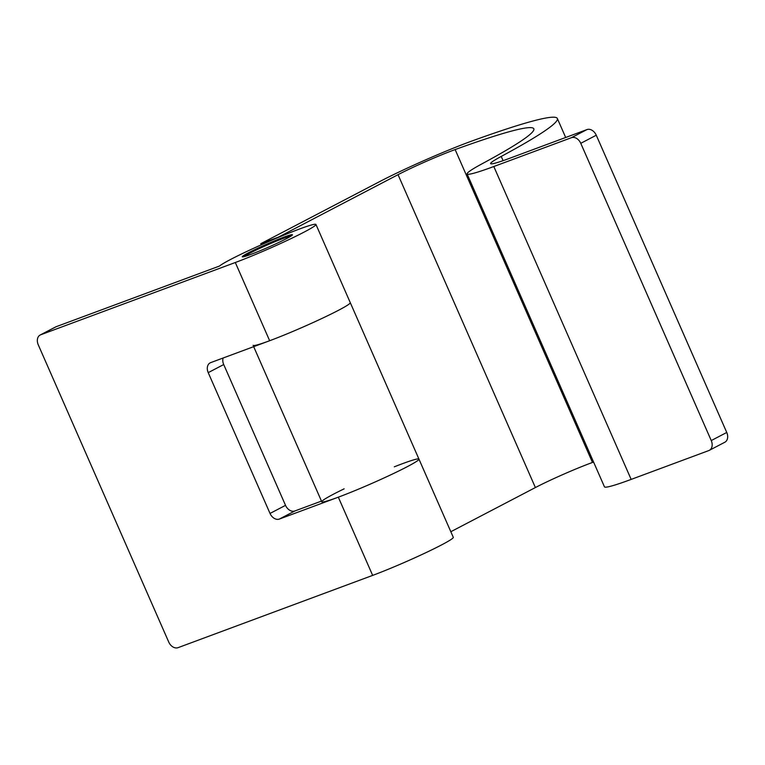 <?xml version="1.0" encoding="UTF-8"?>
<svg xmlns="http://www.w3.org/2000/svg" width="765" height="765" viewBox="0 0 765 765"><rect width="100%" height="100%" fill="white"/><g stroke="black" fill="none" stroke-linecap="round" stroke-linejoin="round"><path stroke-width="1.15" d="M244.312 256.591A25.675 1.616 156.3 0 1 250.002 253.129A25.675 1.616 156.3 0 1 274.157 242.046A25.675 1.616 156.3 0 1 290.901 236.136M248.482 252.785A27.387 1.721 -23.7 0 0 242.266 256.791A27.387 1.721 -23.7 0 0 258.838 251.264A27.387 1.721 -23.7 0 0 286.215 238.776A27.387 1.721 -23.7 0 0 292.431 234.769A27.387 1.721 -23.7 0 0 275.859 240.296A27.387 1.721 -23.7 0 0 248.482 252.785M303.906 232.206A53.072 3.328 -23.7 0 0 315.945 224.451A53.072 3.328 -23.7 0 0 283.834 235.161A53.072 3.328 -23.7 0 0 230.791 259.354A53.072 3.328 -23.7 0 0 219.498 266.048L56.218 326.684L40.717 334.774L235.314 262.51A53.072 3.328 -23.7 0 0 303.906 232.206M235.314 262.51L269.653 340.731A53.072 3.328 -23.7 0 0 338.245 310.427A53.072 3.328 -23.7 0 0 350.274 302.672A53.072 3.328 156.3 0 1 303.026 327.047A53.072 3.328 156.3 0 1 253.091 345.331M322.505 500.712A53.072 3.328 156.3 0 1 333.798 494.018A53.072 3.328 156.3 0 1 344.135 488.835M394.291 466.822A53.072 3.328 156.3 0 1 418.952 459.115A53.072 3.328 156.3 0 1 406.923 466.87A53.072 3.328 156.3 0 1 338.321 497.173L372.66 575.395A53.072 3.328 -23.7 0 0 441.252 545.082A53.072 3.328 -23.7 0 0 453.291 537.336L418.952 459.115A53.072 3.328 -23.7 0 1 371.694 483.49A53.072 3.328 -23.7 0 1 321.769 501.773L253.674 346.66M40.717 334.774A8.558 6.263 -117.6 0 0 40.182 335.013A8.558 6.263 -117.6 0 0 38.25 344.786L168.73 642.026A8.558 6.263 -117.6 0 0 178.063 647.659L372.66 575.395M40.182 335.013L55.682 326.913A8.558 6.263 62.4 0 1 56.218 326.684M223.112 358.01A8.558 6.263 -117.6 0 0 223.715 364.551L285.527 505.349A8.558 6.263 -117.6 0 0 294.85 510.972L321.472 501.094M294.85 510.972L279.349 519.072L338.321 497.173M279.349 519.072A8.558 6.263 62.4 0 1 270.026 513.439L285.527 505.349M223.715 364.551L208.214 372.641L270.026 513.439M208.214 372.641A8.558 6.263 62.4 0 1 210.155 362.868A8.558 6.263 62.4 0 1 210.681 362.629L269.653 340.731M260.76 243.7L278.45 237.131L398.039 174.678A42.802 2.687 156.3 0 1 455.137 149.577A291.016 18.264 156.3 0 1 533.827 128.807A291.016 18.264 156.3 0 1 482.266 163.681A85.594 5.374 -23.7 0 0 467.109 173.932A85.594 5.374 -23.7 0 0 493.808 166.521L571.436 137.69L586.937 129.591L509.308 158.422A59.919 3.758 156.3 0 1 490.614 163.614A59.919 3.758 156.3 0 1 501.228 156.433A316.7 19.88 -23.7 0 0 557.341 118.489A316.7 19.88 -23.7 0 0 471.709 141.095A68.477 4.303 -23.7 0 0 380.348 181.248L260.76 243.7L261.257 244.838M467.109 173.932L604.455 486.817A85.594 5.374 -23.7 0 0 631.154 479.406L708.782 450.575A8.558 6.263 -117.6 0 0 709.318 450.336A8.558 6.263 -117.6 0 0 711.249 440.564L726.75 432.464A8.558 6.263 62.4 0 1 724.818 442.247L709.318 450.336M450.824 531.723L535.385 487.554A42.802 2.687 156.3 0 1 592.483 462.462A291.016 18.264 156.3 0 1 593.583 462.06M586.937 129.591A8.558 6.263 62.4 0 1 596.27 135.223L580.769 143.323L711.249 440.564M580.769 143.323A8.558 6.263 -117.6 0 0 571.436 137.69M596.27 135.223L726.75 432.464M501.228 156.433L503.093 160.66M398.039 174.678L535.385 487.554M455.137 149.577L592.483 462.462M493.808 166.521L631.154 479.406M315.945 224.451L418.952 459.115M557.341 118.489L565.679 137.49"/></g></svg>
